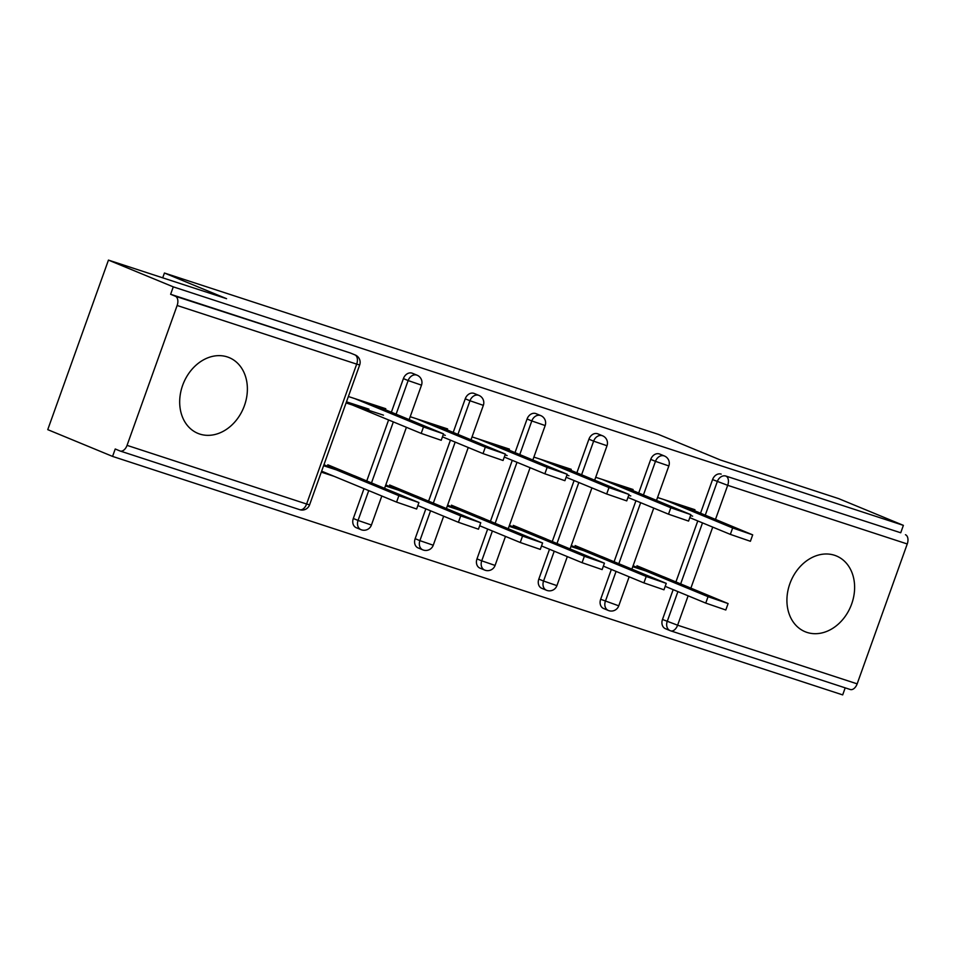 <?xml version="1.0" encoding="UTF-8"?>
<svg xmlns="http://www.w3.org/2000/svg" width="955" height="955" viewBox="0 0 955 955"><rect width="100%" height="100%" fill="white"/><g stroke="black" fill="none" stroke-linecap="round" stroke-linejoin="round"><path stroke-width="1.43" d="M199.726 434.048A40.981 32.494 112.4 0 0 244.014 406.746A40.981 32.494 112.4 0 0 229.176 357.612A40.981 32.494 112.4 0 0 227.338 356.931A40.981 32.494 112.4 0 0 183.05 384.244A40.981 32.494 112.4 0 0 197.888 433.367A40.981 32.494 112.4 0 0 199.726 434.048M806.963 632.401A40.981 32.494 112.4 0 0 851.251 605.1A40.981 32.494 112.4 0 0 836.413 555.965A40.981 32.494 112.4 0 0 834.575 555.285A40.981 32.494 112.4 0 0 790.286 582.586A40.981 32.494 112.4 0 0 805.125 631.721A40.981 32.494 112.4 0 0 806.963 632.401M112.571 456.406L115.221 448.993L119.96 450.951A7.879 4.799 -71.9 0 0 120.163 451.023A7.879 4.799 -71.9 0 0 127.051 445.364L177.141 305.481A7.879 4.799 -71.9 0 0 175.35 296.229L170.623 294.283L173.273 286.858L108.452 260.106L47.75 429.643L112.571 456.406L842.68 694.894L845.199 687.851M368.952 409.158L346.474 401.816M108.452 260.106L226.574 298.688L164.427 273.023L162.708 277.821M164.427 273.023L658.293 434.346L720.452 460.012L838.574 498.594L903.382 525.357L900.732 532.771L725.907 476.068L900.732 532.771M905.459 534.716A7.879 4.799 108.1 0 1 907.25 543.968L857.16 683.852A7.879 4.799 108.1 0 1 850.272 689.51A7.879 4.799 108.1 0 1 850.069 689.438M173.273 286.858L903.382 525.357M657.541 497.495L694.93 509.707L694.572 510.698M663.534 576.748L669.968 579.41M690.572 515.461L692.626 516.142M645.687 570.923L632.759 566.697M356.609 527.84A7.879 6.243 -67.6 0 1 356.263 527.709A7.879 6.243 -67.6 0 1 353.314 518.481L363.998 488.65M366.78 480.89L388.601 419.949M391.383 412.178L403.404 378.598A7.879 6.243 -67.6 0 1 412.011 373.13A7.879 6.243 -67.6 0 1 412.357 373.262A7.879 6.243 -67.6 0 1 412.703 373.417M170.623 294.283L350.175 352.932A7.879 6.243 -67.6 0 1 350.521 353.064A7.879 6.243 -67.6 0 1 350.867 353.219M665.778 628.832A7.879 6.243 -67.6 0 1 665.42 628.7A7.879 6.243 -67.6 0 1 662.484 619.473L673.168 589.641M675.949 581.882L697.771 520.941M700.552 513.169L712.573 479.589A7.879 6.243 -67.6 0 1 721.18 474.11M447.238 429.905L447.597 428.914L410.208 416.714M443.239 434.68L445.293 435.349M416.201 495.955L422.635 498.617M398.354 490.13L385.426 485.916M480.281 568.237A7.879 6.243 -67.6 0 1 479.923 568.106A7.879 6.243 -67.6 0 1 476.987 558.878L487.671 529.046M490.452 521.287L512.274 460.346M515.043 452.575L527.076 418.994A7.879 6.243 -67.6 0 1 535.671 413.527A7.879 6.243 -67.6 0 1 536.03 413.658A7.879 6.243 -67.6 0 1 536.364 413.813M570.899 470.302L571.257 469.311L533.881 457.099M566.912 475.065L568.953 475.745M539.862 536.352L546.308 539.014M522.027 530.526L509.099 526.301M603.942 608.633A7.879 6.243 -67.6 0 1 603.596 608.502A7.879 6.243 -67.6 0 1 600.659 599.274L611.331 569.443M614.113 561.683L635.935 500.742M638.716 492.971L650.737 459.391A7.879 6.243 -67.6 0 1 659.344 453.923A7.879 6.243 -67.6 0 1 659.69 454.043A7.879 6.243 -67.6 0 1 660.036 454.21M601.698 556.55L608.132 559.212M583.863 550.725L570.935 546.499M632.735 490.5L633.093 489.509L595.705 477.297M628.736 495.263L630.789 495.943M542.106 588.435A7.879 6.243 -67.6 0 1 541.76 588.304A7.879 6.243 -67.6 0 1 538.823 579.076L549.507 549.244M552.277 541.485L574.098 480.544M576.88 472.773L588.913 439.193A7.879 6.243 -67.6 0 1 597.508 433.725A7.879 6.243 -67.6 0 1 597.866 433.845A7.879 6.243 -67.6 0 1 598.2 434.012M478.025 516.154L484.471 518.816M460.191 510.328L447.262 506.102M509.075 450.103L509.421 449.113L472.045 436.901M505.076 454.878L507.129 455.547M418.445 548.039A7.879 6.243 -67.6 0 1 418.087 547.907A7.879 6.243 -67.6 0 1 415.15 538.68L425.835 508.848M428.616 501.089L450.438 440.148M453.219 432.376L465.24 398.796A7.879 6.243 -67.6 0 1 473.835 393.329A7.879 6.243 -67.6 0 1 474.193 393.46A7.879 6.243 -67.6 0 1 474.54 393.615M354.365 475.757L360.799 478.419M321.298 472.14L334.226 476.366M336.53 469.932L323.602 465.718M385.402 409.719L385.76 408.716L348.372 396.516M346.068 402.938L383.456 415.15M752.695 534.86L750.391 541.282L730.348 534.382L732.652 527.96L752.695 534.86L681.727 505.398M730.348 534.382L689.797 517.646M732.652 527.96L663.892 499.572M728.092 603.572L725.8 609.994L705.745 603.094L708.049 596.672L728.092 603.572L636.949 565.778M633.117 565.73L708.049 596.672M665.193 586.346L705.745 603.094M690.859 514.661L688.567 521.084L668.512 514.184L670.816 507.762L690.859 514.661L619.89 485.2M668.512 514.184L627.96 497.448M670.816 507.762L602.056 479.374M629.023 494.463L626.731 500.886L606.676 493.986L608.98 487.563L629.023 494.463L558.054 465.001M606.676 493.986L566.124 477.249M608.98 487.563L540.22 459.176M567.198 474.265L564.894 480.687L544.851 473.787L547.143 467.365L567.198 474.265L496.23 444.803M544.851 473.787L504.288 457.051M547.143 467.365L478.395 438.978M505.362 454.067L503.058 460.489L483.015 453.601L485.319 447.167L505.362 454.067L434.394 424.605M483.015 453.601L442.463 436.853M485.319 447.167L416.559 418.779M443.526 433.868L441.222 440.291L421.179 433.403L423.483 426.969L443.526 433.868L372.557 404.407M421.179 433.403L352.419 405.015M423.483 426.969L354.723 398.581M666.256 583.374L663.964 589.796L643.909 582.896L646.213 576.474L666.256 583.374L575.113 545.58M571.281 545.532L646.213 576.474M603.357 566.148L643.909 582.896M604.431 563.175L602.128 569.598L582.084 562.698L584.376 556.276L604.431 563.175L513.277 525.381M509.445 525.334L584.376 556.276M541.521 545.962L582.084 562.698M542.595 542.977L540.291 549.4L520.248 542.5L522.552 536.077L542.595 542.977L451.44 505.183M447.608 505.135L522.552 536.077M479.697 525.763L520.248 542.5M480.759 522.779L478.455 529.201L458.412 522.301L460.716 515.879L480.759 522.779L389.616 484.985M385.772 484.937L460.716 515.879M417.86 505.565L458.412 522.301M418.923 502.581L416.631 509.003L396.576 502.103L398.88 495.681L418.923 502.581L327.78 464.787M323.948 464.739L398.88 495.681M321.644 471.173L396.576 502.103M907.25 543.968L727.698 485.319L715.51 519.341M712.728 527.112L690.907 588.053M688.125 595.825L677.608 625.203L857.16 683.852M705.279 515.127L717.312 481.547A7.879 6.243 112.4 0 1 725.907 476.068A7.879 4.799 108.1 0 1 727.698 485.319L712.573 479.589M662.484 619.473L677.608 625.203A7.879 4.799 108.1 0 1 670.72 630.861A7.879 4.799 108.1 0 1 670.517 630.789A7.879 6.243 -67.6 0 1 670.159 630.658A7.879 6.243 -67.6 0 1 667.223 621.43L677.907 591.599M127.051 445.364L306.603 504.013L356.693 364.13L177.141 305.481M175.35 296.229L350.175 352.932M299.512 509.6A7.879 4.799 -71.9 0 0 299.715 509.672A7.879 4.799 -71.9 0 0 306.603 504.013L309.587 504.837L359.677 364.953L356.693 364.13A7.879 4.799 -71.9 0 0 354.914 354.89A7.879 6.243 -67.6 0 1 355.26 355.009L350.521 353.064M680.688 583.827L702.51 522.886M600.659 599.274L618.756 605.828L629.154 576.796M643.455 494.929L655.476 461.349L668.846 465.945A7.879 7.879 0 0 0 664.429 456.001L659.69 454.043M650.737 459.391L655.476 461.349A7.879 6.243 112.4 0 1 664.071 455.869A7.879 6.243 -67.6 0 1 664.429 456.001M608.681 610.591A7.879 6.243 -67.6 0 1 608.323 610.46A7.879 6.243 -67.6 0 1 605.386 601.232L616.071 571.4M618.852 563.641L640.674 502.688M538.823 579.076L543.55 581.034L554.234 551.202M557.016 543.443L578.837 482.49M581.619 474.731L593.64 441.15L588.913 439.193M476.987 558.878L481.726 560.836L492.398 531.004M495.179 523.245L517.001 462.304M519.783 454.532L531.804 420.952L527.076 418.994M415.15 538.68L419.89 540.637L430.574 510.806M433.355 503.046L455.165 442.105M457.946 434.334L469.979 400.754L465.24 398.796M353.314 518.481L358.053 520.439L368.737 490.607M371.519 482.848L393.341 421.907M396.122 414.136L408.143 380.556L403.404 378.598M546.845 590.393A7.879 6.243 -67.6 0 1 546.499 590.262A7.879 6.243 -67.6 0 1 543.55 581.034L556.92 585.63L567.318 556.598M602.593 435.802A7.879 6.243 -67.6 0 0 602.247 435.671A7.879 6.243 112.4 0 0 593.64 441.15L607.01 445.746A7.879 7.879 0 0 0 602.593 435.802L597.866 433.845M485.009 570.195A7.879 6.243 -67.6 0 1 484.663 570.063A7.879 6.243 -67.6 0 1 481.726 560.836L495.084 565.432L505.482 536.4M540.757 415.604A7.879 6.243 -67.6 0 0 540.411 415.473A7.879 6.243 112.4 0 0 531.804 420.952L545.174 425.548A7.879 7.879 0 0 0 540.757 415.604L536.03 413.658M423.184 549.996A7.879 6.243 -67.6 0 1 422.826 549.865A7.879 6.243 -67.6 0 1 419.89 540.637L433.248 545.233L443.645 516.213M478.933 395.406A7.879 6.243 -67.6 0 0 478.574 395.275A7.879 6.243 112.4 0 0 469.979 400.754L483.337 405.35A7.879 7.879 0 0 0 478.933 395.406L474.193 393.46M361.348 529.798A7.879 6.243 -67.6 0 1 360.99 529.667A7.879 6.243 -67.6 0 1 358.053 520.439L371.423 525.035L381.809 496.015M417.096 375.208A7.879 6.243 -67.6 0 0 416.738 375.076A7.879 6.243 112.4 0 0 408.143 380.556L421.501 385.151A7.879 7.879 0 0 0 417.096 375.208L412.357 373.262M850.272 689.51L670.72 630.861A7.879 7.879 0 0 1 670.159 630.658L665.42 628.7M309.587 504.837A7.879 7.879 0 0 1 299.715 509.672L120.163 451.023M603.596 608.502L608.323 610.46A7.879 7.879 0 0 0 618.756 605.828M631.924 569.037L653.745 508.096M656.527 500.325L668.846 465.945M541.76 588.304L546.499 590.262A7.879 7.879 0 0 0 556.92 585.63M570.099 548.839L591.921 487.898M594.69 480.126L607.01 445.746M479.923 568.106L484.663 570.063A7.879 7.879 0 0 0 495.084 565.432M508.263 528.64L530.085 467.699M532.866 459.928L545.174 425.548M418.087 547.907L422.826 549.865A7.879 7.879 0 0 0 433.248 545.233M446.427 508.442L468.248 447.501M471.03 439.73L483.337 405.35M356.263 527.709L360.99 529.667A7.879 7.879 0 0 0 371.423 525.035M384.59 488.244L406.412 427.303M409.194 419.532L421.501 385.151M359.677 364.953A7.879 7.879 0 0 0 355.26 355.009"/></g></svg>

